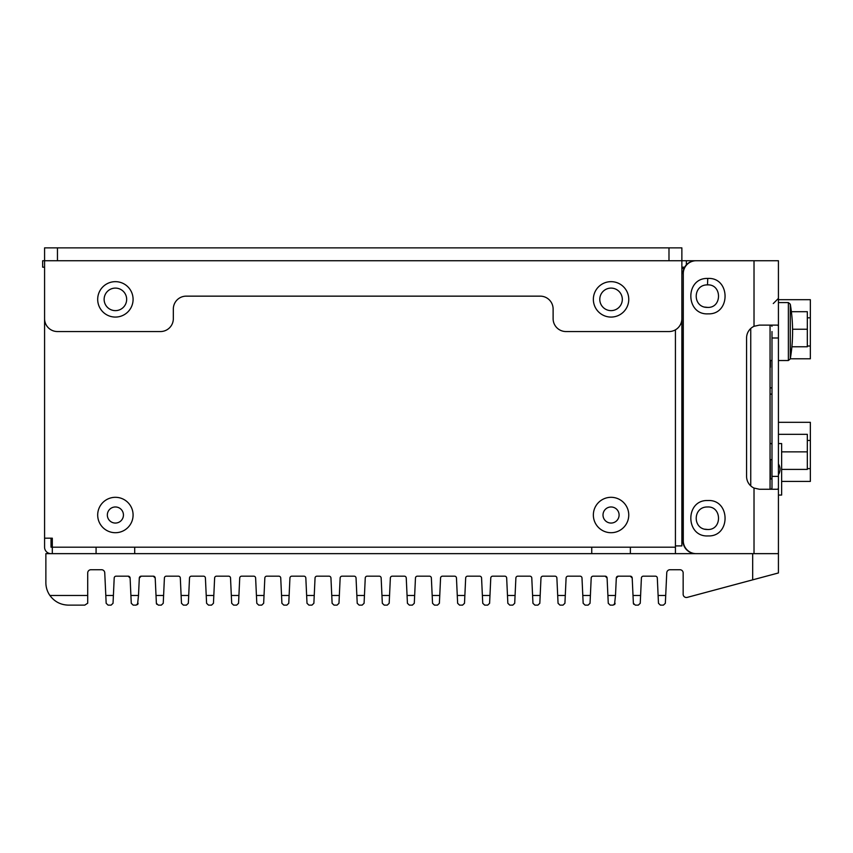 <?xml version="1.0" encoding="UTF-8"?>
<svg xmlns="http://www.w3.org/2000/svg" width="853" height="853" viewBox="0 0 853 853"><rect width="100%" height="100%" fill="white"/><g stroke="black" fill="none" stroke-linecap="round" stroke-linejoin="round"><path stroke-width="1.28" d="M707.084 506.97L707.489 506.97C722.011 506.096 722.267 530.054 707.734 529.5L704.61 529.169M707.766 500.53C730.563 499.154 730.968 536.814 708.129 535.929C685.332 537.273 684.927 499.677 707.766 500.53M707.766 278.441C730.563 277.076 730.968 314.725 708.129 313.851C685.332 315.183 684.927 277.588 707.766 278.441L707.489 284.881C722.011 284.017 722.267 307.965 707.734 307.411L704.61 307.091M778.426 488.044L777.84 489.259L759.405 489.259L754.02 488.065A12.87 12.859 -90 0 1 746.578 476.39L746.578 337.991A12.87 12.859 -90 0 1 754.02 326.304L759.405 325.11L777.84 325.11L778.426 326.326L778.426 553.64L45.87 553.64L45.87 582.599A22.53 22.53 0 0 0 49.911 595.479C54.507 601.696 60.67 604.916 68.4 605.129L84.767 605.129L87.71 603.21L87.71 572.949A3.22 3.22 0 0 1 90.93 569.729L101.539 569.729A3.22 3.22 0 0 1 104.748 572.8L105.804 595.479L113.396 595.479L113.033 603.295L111.103 605.129L108.096 605.129L106.167 603.295L105.804 595.479M778.426 326.326L778.426 260.741L696.144 260.741A12.87 12.859 90 0 0 683.285 273.621L683.285 540.759A12.87 12.859 90 0 0 696.144 553.64M778.426 553.64L778.426 572.949L687.209 597.388A3.22 3.22 0 0 1 683.157 594.274L683.157 572.949A3.22 3.22 0 0 0 679.937 569.729L669.968 569.729A3.22 3.22 0 0 0 666.758 572.8L665.34 603.295L663.41 605.129L660.403 605.129L658.473 603.295L658.111 595.479L665.703 595.479M778.426 337.991L771.986 337.991L771.986 331.55M759.405 489.259L771.197 489.259L771.986 488.044L771.986 476.39L778.426 476.39M771.986 337.991L771.986 476.39M684.021 268.471L681.867 268.471L681.867 545.909L675.427 545.909L675.427 547.2L51.02 547.2L51.02 538.19M771.986 326.326L771.197 325.11L759.405 325.11M707.489 284.881L707.329 284.881C692.625 284.774 692.401 307.506 707.329 307.411L707.276 307.411M695.803 553.64A12.87 12.859 -90 0 1 682.944 540.759L683.285 540.759M683.285 273.621L682.944 540.759M682.944 273.621A12.87 12.859 -90 0 1 695.803 260.741L696.144 260.741M707.276 529.489L707.329 529.489C692.401 529.596 692.625 506.863 707.329 506.97L707.276 506.97M770.376 367.28L770.376 360.52M770.056 387.88L771.986 387.88L771.965 360.52L770.056 360.52M771.986 394.118L770.056 394.118M771.986 459.788A9.66 9.66 0 0 0 770.376 459.65L770.056 459.65M771.986 478.832A9.66 9.66 0 0 1 770.376 478.959L770.056 478.959M778.426 463.968A9.66 9.66 0 0 1 778.426 474.641M778.426 443.56L781.636 443.56L781.636 495.06L778.426 495.06M770.056 443.56L771.666 443.56L771.986 444.85M778.426 422.32L810.35 422.32L810.35 481.412L781.636 481.412M778.426 299.691L810.35 299.691L810.35 358.782L790.304 358.782M778.426 434.326L807.322 434.326L807.322 469.406L781.636 469.406M791.371 311.697L807.322 311.697L807.322 346.776L791.872 346.776M807.322 451.866L781.636 451.866M807.322 329.237L792.565 329.237M133.196 605.129L131.266 603.295L133.196 605.129L136.203 605.129L133.196 605.129L131.266 603.295L133.196 605.129L136.203 605.129L138.133 603.295L137.696 604.436M658.111 595.479L657.311 578.003A1.93 1.93 0 0 0 655.381 576.17L643.333 576.17A1.93 1.93 0 0 0 641.403 578.003L640.603 595.479L633.011 595.479L632.201 578.003L630.271 576.17L618.233 576.17L616.303 578.003L618.233 576.17L616.303 578.003L615.493 595.479L607.901 595.479L607.091 578.003L605.172 576.17L593.123 576.17A1.93 1.93 0 0 0 591.193 578.003L590.393 595.479L582.802 595.479L581.991 578.003A1.93 1.93 0 0 0 580.061 576.17L568.023 576.17A1.93 1.93 0 0 0 566.093 578.003L565.283 595.479L557.691 595.479L556.881 578.003A1.93 1.93 0 0 0 554.962 576.17L542.913 576.17A1.93 1.93 0 0 0 540.983 578.003L540.173 595.479L532.592 595.479L531.782 578.003A1.93 1.93 0 0 0 529.852 576.17L517.814 576.17A1.93 1.93 0 0 0 515.884 578.003L515.073 595.479L507.482 595.479L506.671 578.003A1.93 1.93 0 0 0 504.741 576.17L492.703 576.17A1.93 1.93 0 0 0 490.774 578.003L489.963 595.479L482.382 595.479L481.572 578.003A1.93 1.93 0 0 0 479.642 576.17L467.604 576.17A1.93 1.93 0 0 0 465.674 578.003L464.864 595.479L457.272 595.479L456.462 578.003A1.93 1.93 0 0 0 454.532 576.17L442.494 576.17A1.93 1.93 0 0 0 440.564 578.003L439.753 595.479L432.172 595.479L431.362 578.003A1.93 1.93 0 0 0 429.432 576.17L417.394 576.17A1.93 1.93 0 0 0 415.464 578.003L414.654 595.479L407.062 595.479L406.252 578.003A1.93 1.93 0 0 0 404.322 576.17L392.284 576.17A1.93 1.93 0 0 0 390.354 578.003L389.544 595.479L381.963 595.479L381.152 578.003A1.93 1.93 0 0 0 379.222 576.17L367.185 576.17A1.93 1.93 0 0 0 365.255 578.003L364.444 595.479L356.853 595.479L356.042 578.003A1.93 1.93 0 0 0 354.112 576.17L342.074 576.17A1.93 1.93 0 0 0 340.144 578.003L339.334 595.479L331.753 595.479L330.943 578.003A1.93 1.93 0 0 0 329.013 576.17L316.975 576.17A1.93 1.93 0 0 0 315.045 578.003L314.235 595.479L306.643 595.479L305.832 578.003A1.93 1.93 0 0 0 303.903 576.17L291.865 576.17A1.93 1.93 0 0 0 289.935 578.003L289.124 595.479L281.543 595.479L280.733 578.003A1.93 1.93 0 0 0 278.803 576.17L266.754 576.17A1.93 1.93 0 0 0 264.835 578.003L264.025 595.479L256.433 595.479L255.623 578.003A1.93 1.93 0 0 0 253.693 576.17L241.655 576.17A1.93 1.93 0 0 0 239.725 578.003L238.915 595.479L231.323 595.479L230.523 578.003A1.93 1.93 0 0 0 228.593 576.17L216.545 576.17A1.93 1.93 0 0 0 214.625 578.003L213.815 595.479L206.223 595.479L205.413 578.003A1.93 1.93 0 0 0 203.483 576.17L191.445 576.17A1.93 1.93 0 0 0 189.515 578.003L188.705 595.479L181.113 595.479L180.314 578.003A1.93 1.93 0 0 0 178.384 576.17L166.335 576.17A1.93 1.93 0 0 0 164.405 578.003L163.243 603.295L161.313 605.129L158.306 605.129L161.313 605.129L163.243 603.295L161.313 605.129L163.243 603.295L163.456 598.699M163.605 595.479L156.014 595.479L155.203 578.003A1.93 1.93 0 0 0 153.273 576.17L155.203 578.003L153.273 576.17L141.235 576.17L139.306 578.003L141.235 576.17L139.903 576.692M161.313 605.129L158.306 605.129L156.376 603.295L156.675 604.233M130.104 578.003L128.174 576.17A1.93 1.93 0 0 1 130.104 578.003L130.904 595.479L138.495 595.479L137.514 604.617M181.113 595.479L181.476 603.295L183.406 605.129L186.412 605.129L188.342 603.295L188.705 595.479M206.223 595.479L206.586 603.295L208.516 605.129L211.523 605.129L213.453 603.295L213.815 595.479M231.323 595.479L231.685 603.295L233.615 605.129L236.622 605.129L238.552 603.295L238.915 595.479M256.433 595.479L256.796 603.295L258.726 605.129L261.732 605.129L263.662 603.295L264.025 595.479M281.543 595.479L281.895 603.295L283.825 605.129L286.832 605.129L288.762 603.295L289.124 595.479M306.643 595.479L307.005 603.295L308.935 605.129L311.942 605.129L313.872 603.295L314.235 595.479M331.753 595.479L332.105 603.295L334.035 605.129L337.042 605.129L338.972 603.295L339.334 595.479M356.853 595.479L357.215 603.295L359.145 605.129L362.152 605.129L364.082 603.295L364.444 595.479M381.963 595.479L382.325 603.295L384.245 605.129L387.251 605.129L389.181 603.295L389.544 595.479M407.062 595.479L407.425 603.295L409.355 605.129L412.362 605.129L414.291 603.295L414.654 595.479M432.172 595.479L432.535 603.295L434.465 605.129L437.472 605.129L439.391 603.295L439.753 595.479M457.272 595.479L457.634 603.295L459.564 605.129L462.571 605.129L464.501 603.295L464.864 595.479M482.382 595.479L482.745 603.295L484.675 605.129L487.681 605.129L489.601 603.295L489.963 595.479M507.482 595.479L507.844 603.295L509.774 605.129L512.781 605.129L514.711 603.295L515.073 595.479M532.592 595.479L532.954 603.295L534.884 605.129L537.891 605.129L539.821 603.295L540.173 595.479M557.691 595.479L558.054 603.295L559.984 605.129L562.991 605.129L564.921 603.295L565.283 595.479M582.802 595.479L583.164 603.295L585.094 605.129L588.101 605.129L590.031 603.295L590.393 595.479M610.194 605.129L608.264 603.295L610.194 605.129L613.2 605.129L610.194 605.129L608.264 603.295L610.194 605.129L613.2 605.129L615.13 603.295L614.693 604.436M638.311 605.129L640.24 603.295L638.311 605.129L635.304 605.129L638.311 605.129L640.24 603.295L638.311 605.129L635.304 605.129L633.374 603.295L633.672 604.233M614.512 604.617L615.493 595.479M640.603 595.479L640.24 603.295M633.374 603.295L633.011 595.479M630.271 576.17A1.93 1.93 0 0 1 632.201 578.003M616.303 578.003A1.93 1.93 0 0 1 618.233 576.17M608.264 603.295L607.901 595.479M605.172 576.17A1.93 1.93 0 0 1 607.091 578.003M156.376 603.295L156.014 595.479M138.495 595.479L139.306 578.003A1.93 1.93 0 0 1 141.235 576.17M131.266 603.295L130.904 595.479M128.174 576.17L116.125 576.17A1.93 1.93 0 0 0 114.195 578.003L113.396 595.479M87.71 595.479L49.911 595.479M611.057 532.709A17.7 17.7 0 0 1 593.357 515.009A17.7 17.7 0 0 1 611.057 497.31A17.7 17.7 0 0 1 628.757 515.009A17.7 17.7 0 0 1 611.057 532.709M115.39 532.709A17.7 17.7 0 0 1 97.69 515.009A17.7 17.7 0 0 1 115.39 497.31A17.7 17.7 0 0 1 133.089 515.009A17.7 17.7 0 0 1 115.39 532.709M52.31 553.64L52.31 538.19L44.58 538.19L44.58 273.621M611.057 506.97A8.05 8.05 0 0 0 603.007 515.009A8.05 8.05 0 0 0 611.057 523.06A8.05 8.05 0 0 0 619.097 515.009A8.05 8.05 0 0 0 611.057 506.97M115.39 506.97A8.05 8.05 0 0 0 107.339 515.009A8.05 8.05 0 0 0 115.39 523.06A8.05 8.05 0 0 0 123.44 515.009A8.05 8.05 0 0 0 115.39 506.97M44.58 267.181L42.65 267.181L42.65 260.741L44.58 260.741L44.58 318.681A12.87 12.87 0 0 0 57.46 331.55L160.449 331.55A12.87 12.87 0 0 0 173.33 318.681L173.33 309.021A12.87 12.87 0 0 1 186.199 296.151L540.248 296.151A12.87 12.87 0 0 1 553.117 309.021L553.117 318.681A12.87 12.87 0 0 0 565.997 331.55L668.987 331.55A12.87 12.87 0 0 0 681.867 318.681L681.867 260.741L750.747 260.741M44.58 270.401L44.58 469.95M51.02 553.64A6.44 6.44 0 0 1 44.58 547.2L44.58 538.19M686.366 264.867L686.366 260.741M681.867 267.181L684.671 267.181M96.08 553.64L96.08 547.2M134.699 547.2L134.699 553.64M591.747 553.64L591.747 547.2M630.367 547.2L630.367 553.64M675.427 553.64L675.427 547.2M770.056 489.259L770.056 325.11M115.39 317.071A17.7 17.7 0 0 1 97.69 299.36A17.7 17.7 0 0 1 115.39 281.661A17.7 17.7 0 0 1 133.089 299.36A17.7 17.7 0 0 1 115.39 317.071M115.39 288.101A11.27 11.27 0 0 0 104.13 299.36A11.27 11.27 0 0 0 115.39 310.631A11.27 11.27 0 0 0 126.66 299.36A11.27 11.27 0 0 0 115.39 288.101M611.057 288.101A11.27 11.27 0 0 0 599.787 299.36A11.27 11.27 0 0 0 611.057 310.631A11.27 11.27 0 0 0 622.317 299.36A11.27 11.27 0 0 0 611.057 288.101M611.057 317.071A17.7 17.7 0 0 1 593.357 299.36A17.7 17.7 0 0 1 611.057 281.661A17.7 17.7 0 0 1 628.757 299.36A17.7 17.7 0 0 1 611.057 317.071M44.58 247.871L681.867 247.871L681.867 260.741L44.58 260.741L44.58 247.871M754.02 488.065L754.02 553.64M754.02 260.741L754.02 326.304M778.426 302.58L788.375 302.58L788.375 360.52L790.283 358.91A163.52 163.52 0 0 0 790.283 304.19L790.283 358.91L788.375 360.52L778.426 360.52M750.747 485.879L750.747 328.501M770.376 478.959L770.376 459.65M810.35 440.447L807.322 440.447M810.35 317.817L807.322 317.817M810.35 468.638L807.322 468.638M810.35 346.009L807.322 346.009M675.427 329.823L675.427 545.909M752.677 579.848L752.677 553.64M57.46 260.741L57.46 247.871M668.987 260.741L668.987 247.871M788.375 302.58L790.283 304.19L788.375 302.58M773.276 303.551L778.426 298.401"/></g></svg>
